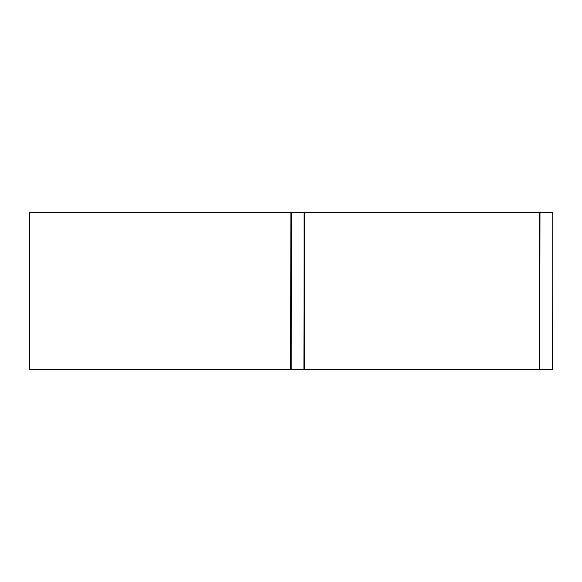 <?xml version="1.0" encoding="UTF-8"?>
<svg xmlns="http://www.w3.org/2000/svg" width="582" height="582" viewBox="0 0 582 582"><rect width="100%" height="100%" fill="white"/><g stroke="black" fill="none" stroke-linecap="round" stroke-linejoin="round"><path stroke-width="0.87" d="M29.1 369.206L29.1 212.794L29.253 369.512L304.386 369.555L304.619 212.794L539.98 212.445L552.9 212.794L552.9 369.206L552.864 212.605M29.253 369.512L539.281 369.206L539.281 212.794L539.747 212.445L552.864 212.794L552.747 369.519L552.9 212.794M29.34 369.381L290.651 369.206L290.884 212.445L304.153 212.641L304.153 369.359L304.073 212.481L552.747 212.517M29.136 369.206L29.449 212.597L290.884 212.641L290.804 369.403L29.449 369.395L29.449 212.794L539.747 212.445M29.34 212.619L304.386 212.445L304.386 369.359L539.827 369.519L539.747 212.641L539.827 369.403L552.551 369.403L552.864 212.685M29.449 369.555L291.196 369.403L291.349 212.794L304.459 212.597L539.514 212.641L539.281 369.206L552.725 369.315L552.747 212.794M29.253 369.206L552.9 369.206M290.804 369.403L552.66 369.555M291.116 369.555L552.522 369.555M291.349 369.206L540.081 369.555M290.651 212.794L539.281 212.794M290.651 369.206L290.884 212.641L291.349 212.794L291.116 369.359L291.349 212.794M304.459 369.403L539.863 369.555M304.619 369.206L539.98 369.206M304.386 212.445L552.551 212.605M304.24 369.555L539.565 369.555M304.102 369.555L304.604 369.555M29.449 212.481L290.804 212.481M539.281 369.206L539.514 212.641M304.386 369.359L304.619 212.794M291.349 369.555L303.979 369.555L291.196 369.519M539.747 369.359L539.98 212.794M303.92 369.206L304.153 212.641M291.196 212.597L303.92 212.794M291.255 369.555L304.168 369.555L291.255 369.555M291.444 369.555L304.481 369.555M539.827 369.403L552.747 369.519M552.747 369.206L552.864 212.794"/></g></svg>
